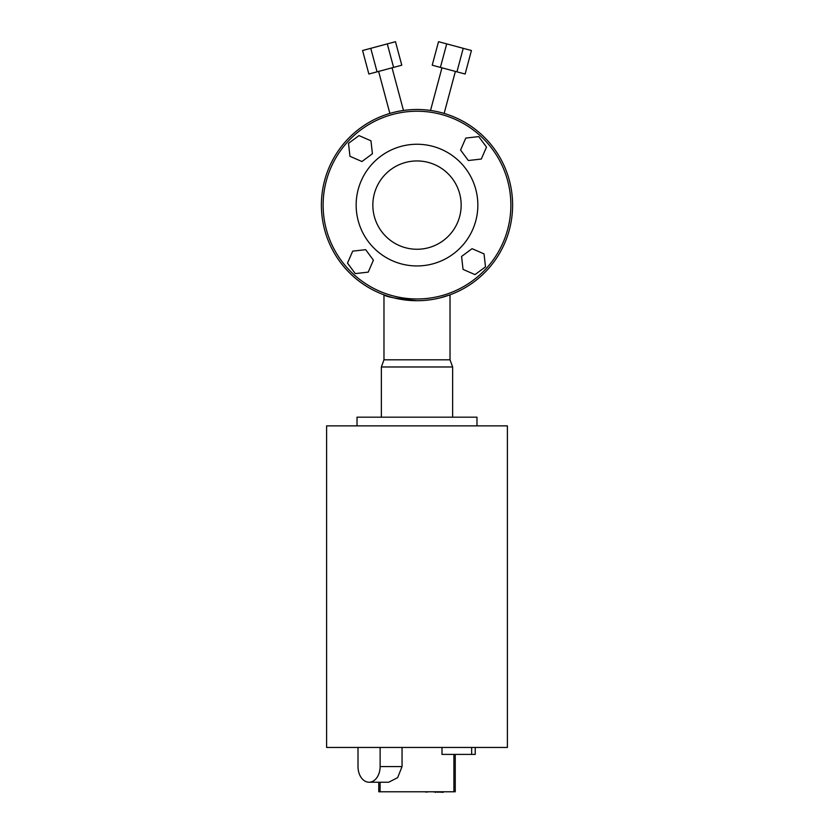 <?xml version="1.0" encoding="UTF-8"?>
<svg xmlns="http://www.w3.org/2000/svg" width="834" height="834" viewBox="0 0 834 834"><rect width="100%" height="100%" fill="white"/><g stroke="black" fill="none" stroke-linecap="round" stroke-linejoin="round"><path stroke-width="1.25" d="M373.976 162.077A60.84 60.84 0 0 0 373.976 248.125A60.84 60.84 0 0 0 460.024 248.125A60.84 60.84 0 0 0 460.024 162.077A60.84 60.84 0 0 0 373.976 162.077M448.223 236.324A44.15 44.15 0 0 1 385.777 236.324A44.15 44.15 0 0 1 385.777 173.879A44.15 44.15 0 0 1 448.223 173.879A44.15 44.15 0 0 1 448.223 236.324M483.376 271.477A93.867 93.867 0 0 1 350.624 271.477A93.867 93.867 0 0 1 350.624 138.725A93.867 93.867 0 0 1 483.376 138.725A93.867 93.867 0 0 1 483.376 271.477M452.633 366.97L450.026 359.808L383.974 359.808L381.367 366.97L452.633 366.97L452.633 417.177M417 300.709C396.911 298.791 385.902 296.831 383.974 294.819C385.923 296.831 396.932 298.801 417 300.709A95.608 95.608 0 0 0 512.608 205.101A95.608 95.608 0 0 0 417 109.494A95.608 95.608 0 0 0 321.392 205.101A95.608 95.608 0 0 0 417 300.709M399.246 111.151L403.468 110.453L392.043 67.815M392.251 112.746C389.103 113.632 389.103 113.632 392.251 112.746M417 425.861L326.605 425.861L326.605 747.452L507.395 747.452L507.395 425.861L417 425.861M357.025 425.861L357.025 417.177L476.975 417.177L476.975 425.861M381.367 417.177L381.367 366.97M380.127 747.452L380.127 766.571A15.648 11.061 90 0 1 369.066 782.219L378.761 782.219L378.761 791.779L455.239 791.779L455.239 754.405M358.005 747.452L358.005 766.571A15.648 11.061 90 0 0 369.066 782.219L388.686 782.219M380.127 766.571L402.051 766.571L397.651 777.642L388.727 782.219L397.651 777.642L402.051 766.571L402.051 747.452M475.234 747.452L475.234 754.405L441.989 754.405L441.989 747.452M443.25 792.3L431.793 791.779M435.546 792.3L435.546 791.779M435.067 792.3L435.067 791.779M425.715 792.123L429.135 791.779M441.749 112.746C444.897 113.632 444.897 113.632 441.749 112.746L442.76 113.028M443.511 113.236L444.136 113.424L455.385 71.411M370.765 48.32L395.483 41.7L401.779 65.208L368.868 74.028L362.571 50.52L370.765 48.32L377.062 71.828M387.289 43.889L393.596 67.398M446.711 43.889L438.517 41.7L432.221 65.208L456.938 71.828L463.235 48.32L446.711 43.889L440.404 67.398M463.235 48.32L471.429 50.52L465.132 74.028L456.938 71.828M423.484 300.49L429.729 299.854M435.379 298.926L440.321 297.821M440.352 297.811L450.026 294.819L450.026 359.808M355.253 273.604L347.497 263.117L352.699 251.149L365.667 249.679L373.423 260.166L368.221 272.134L355.253 273.604M348.497 143.354L358.985 135.598L370.953 140.8L372.423 153.758L361.935 161.525L349.967 156.312L348.497 143.354M478.747 136.599L486.503 147.086L481.301 159.044L468.333 160.524L460.577 150.037L465.779 138.069L478.747 136.599M463.047 269.403L475.015 274.605L485.503 266.849L484.033 253.88L472.065 248.678L461.577 256.434L463.047 269.403M380.096 791.779L380.096 782.219M453.904 791.779L453.904 754.405M471.648 754.405L471.648 747.452M437.527 792.3L437.527 791.779M383.974 359.808L383.974 294.819M378.615 71.411L389.864 113.424M441.957 67.815L430.532 110.453"/></g></svg>
